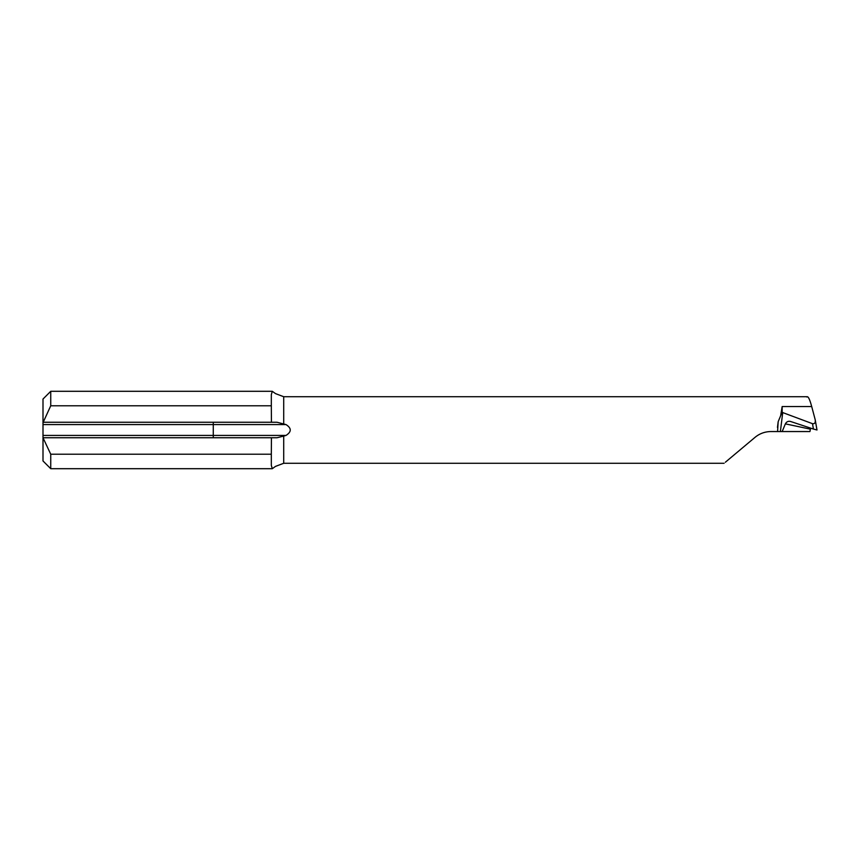 <?xml version="1.0" encoding="UTF-8"?>
<svg xmlns="http://www.w3.org/2000/svg" width="860" height="860" viewBox="0 0 860 860"><rect width="100%" height="100%" fill="white"/><g stroke="black" fill="none" stroke-linecap="round" stroke-linejoin="round"><path stroke-width="1.29" d="M810.722 428.151L810.399 429.183A967.457 64.554 17 0 0 785.374 423.873L782.159 431.548L770.958 431.548C764.938 431.623 759.638 433.548 755.037 437.342L725.356 462.239M782.159 431.548L809.937 431.548L810.399 429.183M777.569 431.548L778.171 421.722L780.665 415.67L782.159 406.543L782.159 412.37L812.496 423.679C814.699 424.012 815.602 422.69 815.205 419.734L811.7 406.543C809.658 399.019 808.045 395.837 806.863 397.019M785.374 423.873C786.545 421.733 788.255 420.927 790.523 421.464L813.42 429.054L812.496 423.679M50.74 405.78L271.319 405.78L271.319 394.654L272.287 391.3L50.74 391.3L50.74 405.78L43.204 422.26L277.038 422.26L286.014 424.582C291.647 428.194 291.647 431.806 286.014 435.418L283.703 436.084L283.703 463.282L275.501 466.389L272.287 468.7L271.319 465.346L271.319 454.22L50.74 454.22L50.74 468.7L272.287 468.7M272.287 391.3L275.501 393.611L283.703 396.718L283.703 423.915M815.205 419.734L817 429.978L813.42 429.054M271.427 422.26L271.319 405.78M50.74 468.7L43 460.96L43 437.74L50.74 454.22M271.319 454.22L271.427 437.74L43 437.74L43 399.04L50.74 391.3M770.958 431.548C764.938 431.623 759.627 433.548 755.037 437.342M778.171 421.722L777.472 427.409M283.703 436.084L277.038 437.74L271.427 437.74M782.159 412.37L780.665 415.67M782.729 412.51L780.385 431.548M815.366 420.69L816.968 429.946M782.159 406.543L811.7 406.543M286.014 424.582L43 424.582M43 435.418L286.014 435.418M213.269 437.74L213.269 422.26M807.368 396.718L283.703 396.718M724.12 463.282L283.703 463.282"/></g></svg>
